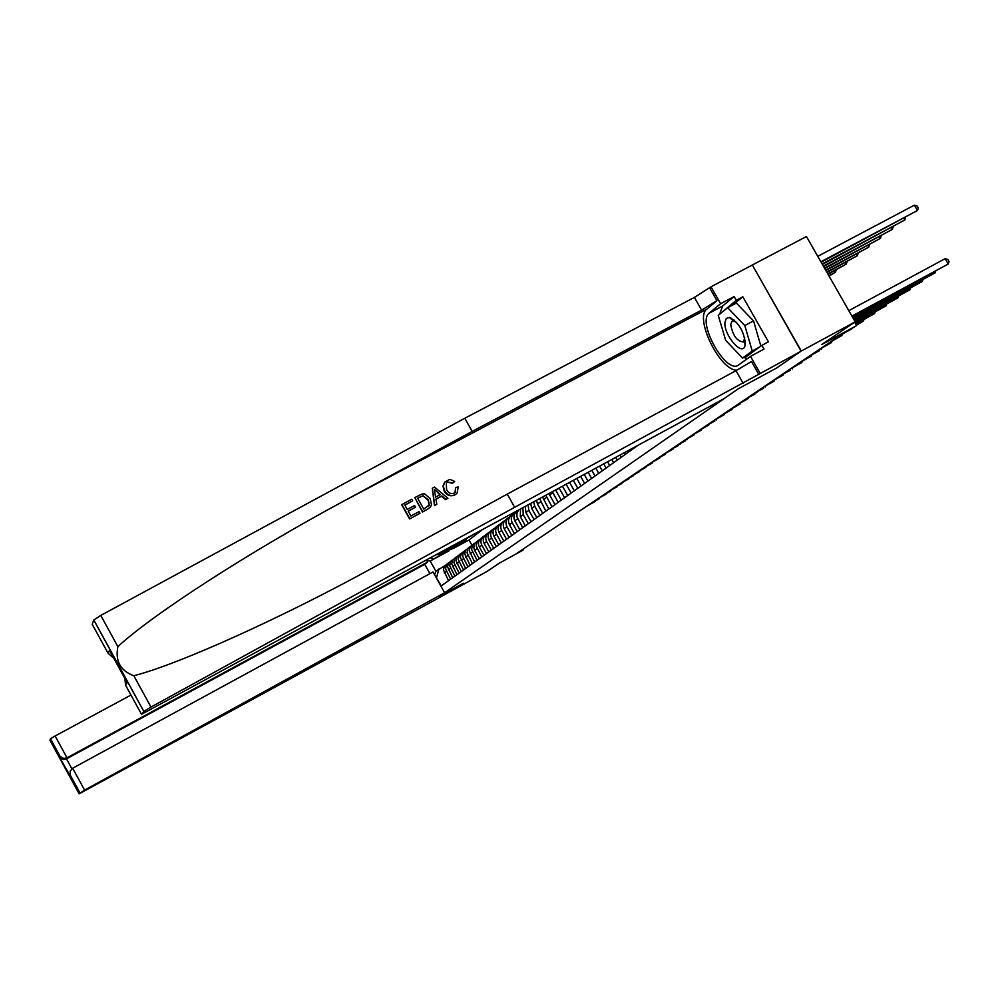 <?xml version="1.0" encoding="UTF-8"?>
<svg xmlns="http://www.w3.org/2000/svg" width="999" height="999" viewBox="0 0 999 999"><rect width="100%" height="100%" fill="white"/><g stroke="black" fill="none" stroke-linecap="round" stroke-linejoin="round"><path stroke-width="1.5" d="M752.309 264.997L801.111 351.161L776.448 368.107L801.298 351.036L752.309 264.997L806.443 236.513L855.194 321.84L821.665 344.568L856.63 325.612L854.669 322.19M141.496 714.322L143.794 711.4L93.769 619.979L92.208 624.25L108.104 653.296L109.478 650.361L127.135 682.617L125.562 685.189L141.496 714.322L724.038 398.676L738.211 388.836L776.448 368.107L738.211 388.836L439.335 596.403L463.336 583.241L439.335 596.403L444.617 592.732L84.59 790.097L79.121 793.83L430.219 602.584L454.807 589.098L463.336 583.241L454.745 589.148L487.262 571.303L499.1 563.286L521.54 550.973L523.414 549.725L523.076 549.113M801.298 351.036L855.194 321.84M856.63 325.612L841.508 334.453L516.808 553.346L523.414 549.725M637.562 445.604L441.283 585.889L436.263 577.709M449.038 550.811L430.194 561.038L435.889 571.241L444.93 565.684M450.699 579.145L445.566 568.881L446.291 565.159L449.038 562.587M454.895 576.161L449.712 565.796L450.437 562.037L453.221 559.44M459.153 573.101L453.933 562.649L454.67 558.866L457.48 556.231M463.511 569.992L458.229 559.452L458.966 555.631L461.825 552.959M467.932 566.833L462.599 556.193L463.349 552.335L466.246 549.637M472.44 563.611L467.057 552.872L467.819 548.975L470.754 546.241M477.047 560.327L471.603 549.475L472.365 545.554L475.337 542.794M481.73 556.967L476.236 546.028L477.01 542.057L480.019 539.273M486.501 553.558L481.818 545.167C480.244 541.77 480.806 538.861 483.491 536.463L484.79 535.676M491.371 550.074L486.638 541.608C485.052 538.174 485.614 535.239 488.324 532.817L489.647 532.017M496.341 546.528L491.558 537.974C489.947 534.502 490.521 531.555 493.256 529.108L494.605 528.296M501.398 542.907L496.578 534.265C494.955 530.769 495.516 527.784 498.289 525.312L499.662 524.487M506.568 539.223L501.685 530.494C500.049 526.96 500.624 523.938 503.421 521.453L504.832 520.604M511.838 535.452L506.905 526.635C505.257 523.064 505.831 520.017 508.653 517.507L510.089 516.645M517.22 531.605L512.237 522.702C510.564 519.093 511.151 516.021 513.998 513.486L515.472 512.599M481.868 530.069L469.006 539.972L453.484 548.389M469.006 539.972L471.915 545.192M471.615 535.639L464.91 539.472M455.257 544.717L445.641 549.725M466.208 539.298L462.849 541.121M456.605 544.505L442.182 551.61M466.421 539.66L460.689 542.769M451.073 547.989L442.907 552.422L439.385 553.121M461.975 542.582L458.616 544.405M452.385 547.789L440.796 554.07L436.551 554.657M462.175 542.944L456.518 546.016M446.965 551.198L430.194 561.038L426.648 560.439M629.17 451.598L628.546 450.487M625.049 454.545L624.125 452.897M621.291 457.23L620.079 455.082M617.27 460.102L615.759 457.43M613.598 462.724L611.825 459.565M609.677 465.534L607.604 461.85M606.093 468.094L603.758 463.936M602.272 470.829L599.65 466.171M598.776 473.326L595.891 468.206M595.029 475.999L591.87 470.392M591.62 478.434L588.211 472.377M587.961 481.056L584.278 474.513M584.627 483.429L580.706 476.448M581.056 485.989L576.873 478.533M577.797 488.311L573.364 480.432M574.313 490.809L569.617 482.467M571.128 493.081L566.196 484.315M567.707 495.529L562.537 486.301M564.597 497.752L559.19 488.124M561.263 500.137L555.619 490.059M558.216 502.31L552.397 491.808M554.957 504.645L548.975 493.668M551.972 506.768L545.879 495.342M548.788 509.053L542.594 497.127M545.866 511.138L539.635 498.726M542.744 513.361L537.512 504.033L536.5 500.424M539.897 515.409L534.69 506.118L533.691 501.96M536.838 517.582L531.668 508.354L530.731 503.571M534.04 519.58L528.896 510.402L528.071 505.007M531.056 521.728L525.936 512.587L525.324 506.493M528.321 523.676L523.226 514.585L522.902 507.817M525.387 525.774L520.329 516.72L520.479 509.128M522.714 527.684L516.933 516.833L516.995 512.937L518.581 510.164M519.842 529.732L514.835 520.779C513.149 517.157 513.736 514.073 516.595 511.525L517.969 510.489M514.41 533.616L509.453 524.762C507.792 521.166 508.366 518.106 511.201 515.584L513.998 513.486M509.09 537.425L504.183 528.646C502.534 525.099 503.109 522.065 505.919 519.567L508.653 517.507M503.871 541.146L499.013 532.467C497.39 528.946 497.964 525.949 500.736 523.476L503.421 521.453M498.763 544.805L493.956 536.201C492.332 532.717 492.907 529.757 495.666 527.297L498.289 525.312M493.743 548.389L488.986 539.872C487.387 536.426 487.949 533.478 490.684 531.043L493.256 529.108M488.836 551.898L484.115 543.468C482.542 540.047 483.104 537.137 485.801 534.727L488.324 532.817M484.003 555.344L479.345 546.99C477.784 543.606 478.334 540.721 481.019 538.336L483.491 536.463M479.283 558.728L474.35 549.825L473.776 547.14L474.937 543.319L478.746 540.034M474.637 562.037L469.193 550.574L470.342 546.765L474.1 543.543M470.092 565.297L464.685 553.933L465.834 550.162L469.53 546.99M465.621 568.481L460.277 557.23L461.413 553.496L465.059 550.362M461.238 571.615L455.944 560.464L457.067 556.768L460.651 553.671M456.93 574.7L451.685 563.636L452.797 559.977L456.343 556.93M452.697 577.722L447.502 566.758L448.613 563.124L452.097 560.127M430.606 557.879L433.191 558.678M448.551 580.681L443.394 569.83L444.493 566.221L447.939 563.261M438.911 568.955L436.588 577.472M434.577 574.687L435.889 571.241M851.922 316.109L948.226 264.036L852.072 316.371M848.813 310.664L945.141 258.679L948.226 264.036L949.05 261.588L947.814 259.44L945.141 258.679M821.128 262.2L917.457 210.502L914.385 205.157L817.769 256.331M914.385 205.157L917.094 205.981L918.331 208.117L917.457 210.502L820.878 261.763M409.615 518.943L420.042 513.261L409.615 518.943L401.673 504.682L411.75 499.213L412.662 500.861L404.845 505.157M408.216 511.226L415.484 507.167L408.154 511.088L410.901 516.033L419.13 511.625L420.042 513.261M414.785 497.589L422.477 512.05L427.697 509.165L422.714 511.838L414.785 497.589L422.115 493.943L424.7 493.881L430.119 498.538L431.493 504.707L430.482 506.993L427.697 509.165M455.556 487.899L455.032 492.432L455.556 487.899M452.947 482.892L447.54 482.13L452.535 483.279L454.657 481.431L452.535 483.279M444.667 490.721L443.331 486.338L444.667 482.117L442.982 486.014L444.23 491.121C446.84 495.566 450.424 496.815 454.945 494.88L455.194 494.667C450.749 496.54 447.24 495.229 444.667 490.721L444.23 491.121M93.769 619.979L100.787 615.409L464.81 418.256L472.165 431.406L701.598 310.115L716.92 300.687L706.942 309.028C693.968 317.857 720.079 370.941 736.937 370.167M472.165 431.406L342.994 501.51C251.248 550.836 152.41 614.397 117.882 646.64C115.06 661.063 120.38 670.766 133.816 675.736C178.833 664.335 282.692 617.332 372.952 567.719L507.267 494.105L735.976 370.691L751.485 361.513L758.753 374.325L801.111 351.161M432.305 488.249L434.478 505.619L436.788 504.295L434.715 505.407L432.305 488.249L434.503 487.075L447.927 498.326L445.854 499.438L441.845 495.916L435.939 499.075L436.788 504.295M435.951 499.213L441.433 496.291L445.604 499.662L447.927 498.326M507.267 494.105L514.647 507.305L758.753 374.325M464.81 418.256L694.392 297.415L710.976 286.8L752.122 265.147M133.816 675.736L150.974 707.067L514.647 507.305M719.667 314.198L722.602 306.044L734.128 296.566L736.251 300.299L719.954 313.961M744.317 357.118L744.892 357.729L761.875 345.354L768.431 341.82L742.831 296.803L736.251 300.299M761.875 345.354L763.998 349.088L750.499 356.356L760.152 373.351M710.976 286.8L720.604 303.721L709.253 313.112C696.503 321.965 726.086 374.662 738.461 365.097L750.499 356.356M734.128 296.566L720.604 303.721M150.974 707.067L143.794 711.4M747.314 358.678L743.756 357.417M737.337 352.622L734.665 349.812M721.241 312.924L719.854 313.649M742.831 296.803L732.754 304.995M731.555 318.244L731.68 319.318M108.104 653.296L113.824 658.291M109.478 650.361L110.365 651.972M127.135 682.617L126.361 681.206M125.562 685.189L124.875 678.496M447.864 481.83L446.291 483.104L446.615 489.66C448.301 493.069 450.799 494.218 454.095 493.131L455.369 492.132M444.667 482.117L449.837 479.333L454.657 481.431M455.981 487.512L458.191 486.938L457.105 493.194L455.194 494.667M434.827 492.432L435.601 497.115L440.334 494.592L434.315 489.298L434.827 492.432M436.913 491.57L439.785 494.88M423.763 509.14L429.358 504.832L428.146 499.55L422.952 495.741L417.657 498.189L423.763 509.14M429.358 504.832L428.771 505.993M428.146 499.55L428.996 505.169M422.952 495.741L427.709 499.95M420.479 496.678L422.627 496.053M417.719 498.289L420.167 496.978M412.662 500.861L404.782 505.057L407.23 509.44L414.573 505.519L415.484 507.167M409.84 518.731L401.898 504.458M130.956 695.067L55.107 735.976L67.008 757.829L66.471 758.853L71.866 768.755M427.56 562.087L67.008 757.829L63.736 758.466L63.237 759.477L66.471 758.853L424.725 564.323L427.56 562.087L426.473 560.127M79.92 792.806L59.503 757.242L59.99 756.206L50.499 738.748L49.95 740.259L79.121 793.83M429.92 573.651L424.725 564.323M444.617 592.732L433.042 571.952L72.665 768.219L84.59 790.097M59.99 756.206L50.499 738.748L55.107 735.976M70.405 775.336L70.18 771.216L72.665 768.219M69.855 776.248L70.417 770.641M59.503 757.242L63.237 759.477M60.077 756.33L63.736 758.466M852.684 317.445L935.114 272.852L852.834 317.707M935.688 271.154L935.114 272.852L934.502 271.803M853.421 318.731L922.352 281.431L853.571 318.993M922.926 279.782L922.352 281.431L921.765 280.407M854.145 319.992L909.939 289.785L854.282 320.242M910.501 288.174L909.939 289.785L909.365 288.786M822.364 264.373L904.782 220.03L822.115 263.936M905.506 217.42L904.782 220.03L903.795 218.319M823.563 266.471L892.457 229.32L823.326 266.059M893.193 226.748L892.457 229.32L891.495 227.647M824.724 268.506L880.456 238.349L824.5 268.107M881.205 235.826L880.456 238.349L879.52 236.726M854.844 321.203L897.839 297.914L854.969 321.453M898.401 296.353L897.839 297.914L897.289 296.953M825.861 270.492L868.755 247.14L825.636 270.092M869.542 244.668L868.755 247.14L867.856 245.567M745.391 343.818C743.88 330.994 738.561 322.227 729.42 317.482L726.273 318.444L724.937 322.365C723.613 334.902 742.207 356.73 745.029 345.841L745.391 343.818M736.563 322.402L733.79 321.041L732.017 321.341L730.694 324.363C732.642 335.352 736.875 341.233 743.381 341.995L744.717 337.787M731.755 319.38L731.63 318.281M727.647 307.704L744.804 325.562L752.235 350.986L742.507 358.092L725.674 340.334L718.244 315.359L727.647 307.704L736.35 303.084L753.558 320.891L760.863 346.091M753.558 320.891L744.804 325.562M759.54 347.053L752.235 350.986M749.737 354.208L742.507 358.092M854.957 322.689L886.063 305.844L855.094 322.927M886.613 304.308L886.063 305.844L885.526 304.895M855.619 323.838L874.587 313.561L855.743 324.063M875.136 312.063L874.587 313.561L874.063 312.65M856.255 324.962L863.398 321.079L856.38 325.174M863.935 319.63L863.398 321.079L862.886 320.192M852.259 328.546L839.934 335.514M831.53 341.171L841.845 335.577L829.457 342.57M842.369 334.19L841.845 335.577L841.37 334.727M826.96 272.402L857.367 255.707L826.735 272.028M858.166 253.284L857.367 255.707L856.493 254.183M828.021 274.275L846.278 264.061L827.809 273.901M847.09 261.688L846.278 264.061L845.416 262.575M829.058 276.086L835.464 272.203L828.845 275.724M836.288 269.867L835.464 272.203L834.627 270.754M821.265 348.102L831.468 342.557L819.242 349.463M831.98 341.196L831.468 342.557L830.993 341.733M811.238 354.857L819.342 350.711L809.265 356.181M821.84 348.052L821.328 349.375L820.878 348.576M801.448 361.451L811.438 356.031L799.525 362.749M811.95 354.732L811.438 356.031L811.001 355.244M791.895 367.894L801.785 362.525L790.009 369.168M802.284 361.251L801.785 362.525L801.348 361.763M782.567 374.188L790.484 370.117L780.719 375.424M792.831 367.632L792.344 368.868L791.92 368.119M773.438 380.332L783.129 375.062L771.64 381.543M783.616 373.851L783.129 375.062L782.716 374.338M764.535 386.338L774.113 381.131L762.774 387.525M774.6 379.945L774.113 381.131L773.713 380.419M755.818 392.22L763.573 388.224L754.095 393.369M765.783 385.889L765.309 387.05L764.922 386.363M747.302 397.952L754.994 393.993L745.616 399.088M757.155 391.708L756.693 392.844L756.318 392.17M738.973 403.571L748.276 398.514L737.324 404.682M748.726 397.402L748.276 398.514L747.901 397.852M730.818 409.066L740.034 404.058L729.208 410.152M740.484 402.959L740.034 404.058L739.66 403.409M722.839 414.448L731.967 409.478L721.266 415.509M732.404 408.404L731.967 409.478L731.605 408.841M715.034 419.705L724.075 414.785L713.498 420.741M724.512 413.736L724.075 414.785L723.726 414.173M707.392 424.862L714.822 421.004L705.881 425.874M716.783 418.956L716.345 419.98L716.008 419.38M699.912 429.907L708.778 425.075L698.438 430.906M709.203 424.063L708.778 425.075L708.441 424.488M692.582 434.84L701.373 430.057L691.133 435.826M701.785 429.071L701.373 430.057L701.036 429.483M685.401 439.685L694.105 434.94L683.978 440.646M694.517 433.978L694.105 434.94L693.793 434.378M678.371 444.43L685.589 440.671L676.972 445.367M687.399 438.773L686.987 439.722L686.675 439.173M671.478 449.075L678.646 445.342L670.104 450M680.419 443.481L680.019 444.418L679.72 443.868M664.71 453.633L673.189 449.013L663.373 454.533M673.588 448.101L672.889 448.476M658.091 458.091L665.159 454.408L656.78 458.978M666.882 452.622L666.196 452.997M651.598 462.475L659.914 457.929L650.312 463.349M660.302 457.055L659.627 457.43M645.217 466.77L652.197 463.124L643.955 467.619M653.846 461.413L653.184 461.775M638.973 470.991L645.903 467.357L637.737 471.815M647.527 465.671L646.877 466.034M632.842 475.124L639.722 471.516L631.63 475.936M641.308 469.867L640.671 470.217M626.823 479.183L633.653 475.599L625.624 479.982M635.227 473.976L634.59 474.313M620.916 483.154L628.883 478.808L619.742 483.953M629.245 478.009L628.621 478.346M615.109 487.075L621.853 483.528L613.96 487.837M609.415 490.909L617.257 486.625L608.291 491.67M603.833 494.68L610.476 491.183L602.722 495.417M461.888 540.909L465.959 538.711M463.349 540.122L465.921 538.723M465.422 538.998L464.76 539.348M598.339 498.376L606.043 494.168L597.252 499.113M454.82 544.755L462.137 541.67M457.417 543.331L464.223 539.897M455.781 544.218L462.025 541.758M463.086 540.934L456.406 543.881M592.944 502.01L599.512 498.563L591.87 502.734M450.099 548.039L457.879 544.967M452.559 546.703L459.94 543.244M451.024 547.539L457.767 545.067M458.816 544.243L451.61 547.215M587.637 505.581L595.229 501.436L586.588 506.293M446.004 551.248L453.708 548.214M448.426 549.937L455.719 546.515M446.903 550.761L453.596 548.301M454.632 547.502L447.49 550.449M444.88 550.874L447.028 549.188M440.796 554.07L442.907 552.422M555.856 490.497L558.703 488.386M549.6 495.104L552.834 492.719M543.493 499.612L546.653 497.277M537.512 504.033L540.609 501.748M531.668 508.354L534.69 506.118M525.936 512.587L528.896 510.402M520.329 516.72L523.226 514.585M514.835 520.779L517.682 518.681M509.453 524.762L512.237 522.702M504.183 528.646L506.905 526.635M499.013 532.467L501.685 530.494M493.956 536.201L496.578 534.265M488.986 539.872L491.558 537.974M484.115 543.468L486.638 541.608M479.345 546.99L481.818 545.167M474.662 550.449L477.085 548.663M470.067 553.846L472.452 552.085M465.559 557.167L467.894 555.444M461.138 560.439L463.424 558.753M456.793 563.648L459.041 561.987M452.522 566.795L454.732 565.172M448.339 569.892L450.512 568.294M444.23 572.927L446.353 571.353M342.994 501.51L706.942 309.028M735.976 370.691L743.219 383.454M701.598 310.115L694.392 297.415M100.787 615.409L117.882 646.64M716.92 300.687L709.677 287.924M722.602 306.044L709.253 313.112M93.794 619.929L143.831 711.35M79.932 792.794L70.342 775.187M59.59 757.367L69.793 776.098M733.79 321.041L729.42 317.482M734.277 320.142L733.316 320.654M744.455 340.422L745.029 345.841"/></g></svg>
